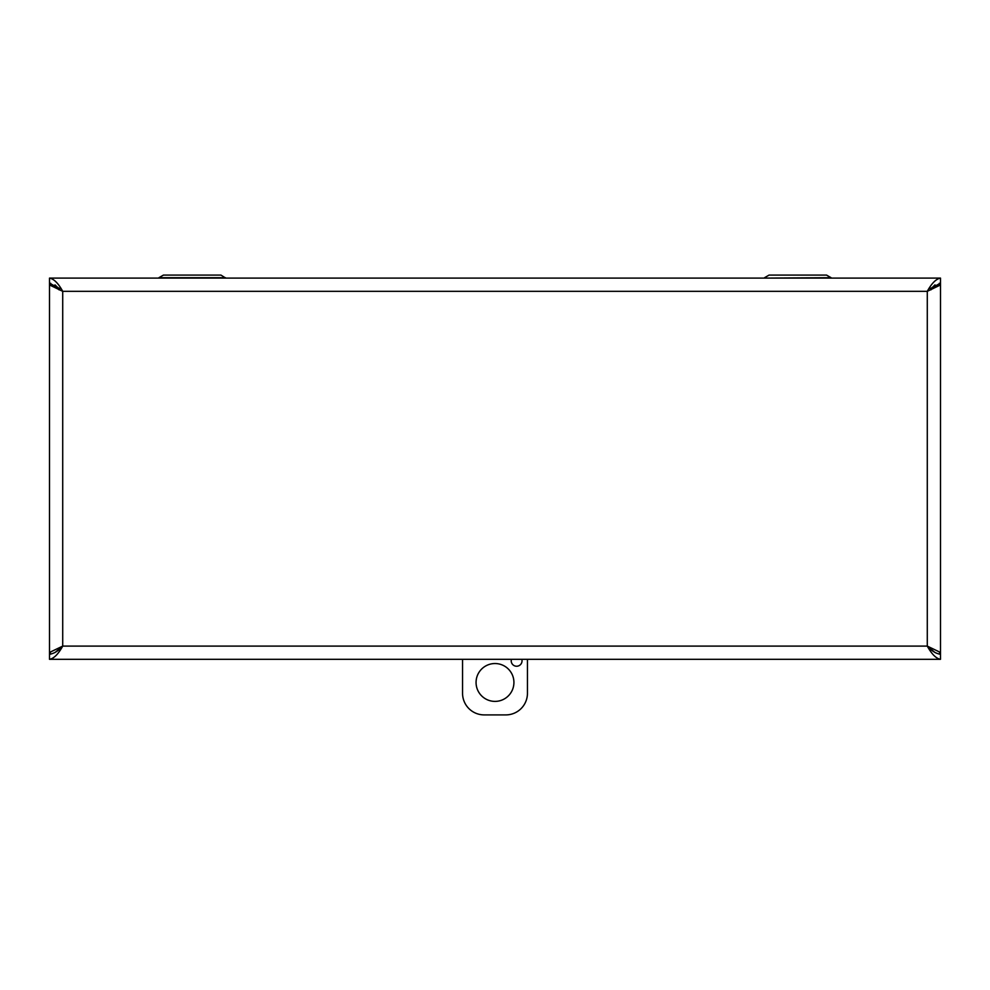 <?xml version="1.0" encoding="UTF-8"?>
<svg xmlns="http://www.w3.org/2000/svg" width="990" height="990" viewBox="0 0 990 990"><rect width="100%" height="100%" fill="white"/><g stroke="black" fill="none" stroke-linecap="round" stroke-linejoin="round"><path stroke-width="1.49" d="M764.305 278.103L831.08 277.695L826.576 275.096L769.044 275.096L826.576 275.096L831.315 278.103M225.46 277.695L158.92 277.695L163.424 275.096L220.956 275.096L163.424 275.096L220.956 275.096L225.695 278.103M764.54 277.695L769.044 275.096L826.576 275.096M930.959 289.872A13.216 13.216 0 0 0 929.523 287.843M60.477 287.843A13.216 13.216 90 0 0 59.041 289.872M930.142 288.622L940.5 283.202L940.5 278.103C936.095 278.895 931.689 283.301 927.284 291.32L939.188 285.59L940.5 283.288L940.5 654.13L939.188 651.828L927.284 646.099C931.689 651.024 936.095 653.734 940.5 654.217L940.5 659.315L49.5 659.315C53.906 658.523 58.311 654.118 62.717 646.099C58.311 651.024 53.906 653.722 49.5 654.217L49.5 659.315M59.858 288.61L49.5 283.202L49.5 278.103C53.906 278.883 58.311 283.288 62.717 291.32L62.717 646.099L50.812 651.828L49.5 654.13L49.5 283.288L50.812 285.59L62.717 291.32L927.284 291.32L927.284 646.099L935.005 652.546M59.462 289.204L54.995 284.873M50.725 283.288L49.5 283.288M54.995 652.546L62.717 646.099L50.812 651.828M939.287 283.288L940.5 283.288M935.005 284.873L930.538 289.204M939.275 654.13L940.5 654.13M940.5 659.315C936.095 658.536 931.689 654.13 927.284 646.099L939.188 651.828M50.713 654.13L49.5 654.13M49.5 278.103L940.5 278.103M521.817 659.315A5.408 5.408 0 0 1 515.864 666.183A5.408 5.408 0 0 1 511.434 659.315M527.447 659.315L527.447 693.272A21.632 21.632 0 0 1 505.816 714.904L484.184 714.904A21.632 21.632 0 0 1 462.553 693.272L462.553 659.315M513.921 682.457A18.921 18.921 0 0 1 485.533 698.853A18.921 18.921 0 0 1 485.533 666.072A18.921 18.921 0 0 1 513.921 682.457M50.812 285.59L59.4 289.278M930.6 289.278L939.188 285.59M62.717 646.099L927.284 646.099"/></g></svg>
